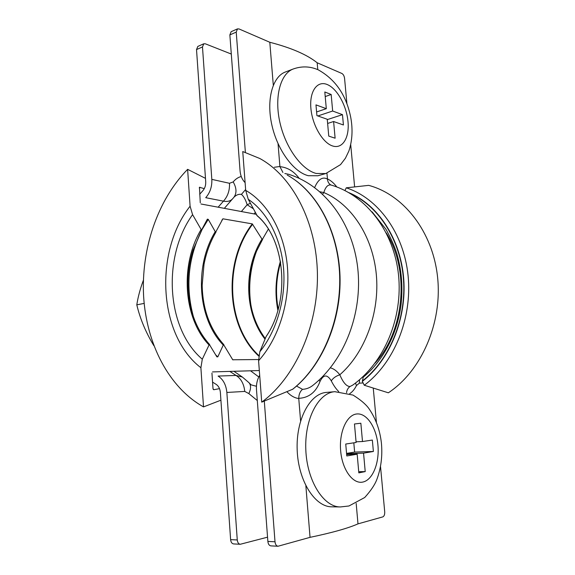 <?xml version="1.0" encoding="UTF-8"?>
<svg xmlns="http://www.w3.org/2000/svg" width="575" height="575" viewBox="0 0 575 575"><rect width="100%" height="100%" fill="white"/><g stroke="black" fill="none" stroke-linecap="round" stroke-linejoin="round"><path stroke-width="0.86" d="M319.988 191.784L323.818 192.56C325.565 186.796 328.037 184.295 331.236 185.078C366.785 195.608 394.004 232.099 398.504 274.785C403.018 317.544 384.56 362.365 352.755 385.085L350.024 386.522C346.524 386.493 343.117 382.576 339.811 374.778C336.842 370.99 333.716 368.676 330.424 367.835M286.918 391.726C290.627 395.744 294.572 398.015 298.763 398.525L298.756 398.338C308.919 397.799 316.006 392.157 320.023 381.426C323.509 374.382 327.261 374.203 331.286 380.88C333.047 378.12 335.886 376.086 339.811 374.778C364.895 352.949 379.953 312.606 376.294 274.268C372.622 235.908 351.016 203.888 323.818 192.56L322.625 194.149M274.297 167.268L279.903 166.491L278.048 143.685M273.298 85.208L269.804 42.27L239.042 28.951L237.489 28.887L236.232 32.114L229.863 34.91L240.055 170.761C240.487 175.756 242.168 179.709 245.108 182.627M279.903 166.491L279.924 166.664C287.428 167.375 293.839 171.257 299.173 178.315M314.662 187.515C318.248 179.228 322.51 176.41 327.463 179.084L326.945 173.204M317.774 69.632L317.17 62.768C306.964 54.618 291.173 47.783 269.804 42.27M346.933 103.895L344.569 78.373C344.209 75.95 343.318 74.319 341.888 73.471L317.17 62.768M229.863 34.91L231.128 31.697L237.489 28.887M298.756 398.338C298.813 394.421 300.071 391.424 302.522 389.34C306.489 389.11 309.99 387.737 313.037 385.243C344.856 360.022 362.688 312.743 357.736 268.079C352.762 223.538 325.242 185.574 288.751 174.34L284.833 173.506M302.522 389.34L296.549 386.084M327.448 178.926C330.783 180.435 333.895 183.109 336.777 186.932M354.624 186.897L350.721 144.785M245.374 152.31L236.232 32.114M373.254 388.082L376.424 422.309M380.535 466.677L384.711 511.786C384.826 514.517 384.186 516.221 382.806 516.889L357.988 523.868C348.206 528.209 332.228 532.702 310.047 537.345L277.991 546.25C276.331 545.962 275.339 544.475 275.008 541.779L267.871 541.434L256.486 389.663C256.141 384.301 257.205 379.514 259.692 375.302M264.299 401.07L275.008 541.779M279.924 166.664L282.914 172.471M327.463 179.084C327.657 181.686 328.728 183.605 330.668 184.848M298.763 398.525L300.588 420.943M305.864 485.81L310.047 537.345M356.169 503.362L357.988 523.868M331.286 380.88C333.601 385.451 336.088 389.023 338.747 391.575M267.871 541.434C268.194 544.115 269.193 545.596 270.861 545.876L277.991 546.25M349.693 393.681C352.389 391.934 354.638 389.232 356.442 385.573L359.325 383.158L362.624 382.972M320.023 381.426L319.039 380.111M355.494 383.051L356.442 385.573M346.538 392.696C346.862 390.015 348.026 387.96 350.024 386.522M256.479 385.753L255.803 386.12L251.182 384.876L249.342 383.115M253.323 208.725L247.149 204.757C245.683 199.856 243.778 196.398 241.428 194.379C238.912 193.962 236.555 194.796 234.348 196.866M231.301 54.057L205.361 43.815L203.787 43.786L202.479 46.949L211.823 179.378L229.497 183.288L233.191 181.908C235.491 179.112 238.172 177.308 241.248 176.496M199.69 194.235L202.666 190.943C204.844 188.471 205.864 185.423 205.721 181.801L196.521 49.572L202.479 46.949M203.787 43.786L197.829 46.417L196.521 49.572M224.336 208.351L232.472 198.943C230.381 201.142 227.377 201.882 223.459 201.164L205.721 197.685C210.083 192.733 212.118 186.631 211.823 179.378M212.563 382.116L216.006 384.28C218.543 385.933 220.002 388.664 220.376 392.473L230.618 539.637L237.267 539.961L226.859 392.452L244.749 391.424L248.824 393.588L257.298 400.538M233.896 371.285L242.413 377.071L236.023 375.439L218.105 376.072C223.172 379.356 226.09 384.812 226.859 392.452M233.191 181.908C236.706 188.126 236.886 193.329 233.745 197.513L232.472 198.95M245.626 189.484L241.428 194.379M250.405 203.255L247.149 204.757L241.371 211.535M267.555 537.172L240.249 544.273C238.568 544 237.576 542.563 237.267 539.961M240.249 544.273L233.608 543.928C231.919 543.655 230.92 542.225 230.618 539.637M248.824 393.588C251.052 388.901 251.124 385.293 249.047 382.756L242.413 377.071M143.398 280.241C140.243 288.65 138.043 296.851 136.8 304.843C140.12 318.83 145.806 332.436 153.863 345.668M144.167 303.399L136.8 304.843M325.773 173.557L316.264 173.478C301.71 169.826 285.466 147.689 279.867 122.267C274.167 96.852 280.399 73.665 293.214 69L285.387 71.997C272.5 76.698 266.189 99.755 271.86 124.983C277.43 150.212 293.696 172.141 308.329 175.72L317.889 175.763L325.773 173.557L340.558 164.608L345.41 158.254L348.888 151.017C352.31 140.602 352.935 129.454 350.764 117.573C346.402 95.378 335.563 79.465 318.234 69.834M342.477 114.648L332.659 111.025L331.171 94.487L324.81 91.986L326.305 108.682L315.977 104.88L316.918 115.625L327.254 119.277L328.756 136.11L335.117 138.201L333.608 121.519L343.426 124.983L342.477 114.648L327.283 119.614M316.602 111.952L326.305 108.682M327.621 123.452L333.608 121.519M317.853 115.956L332.659 111.025M325.22 96.557L331.171 94.487M257.197 215.762L248.256 199.295L245.69 190.361L242.751 151.548L259.785 158.492C292.395 176.259 316.732 222.166 317.422 274.39C318.14 326.586 294.752 378.07 261.718 402.133L292.826 389.182C321.109 366.9 340.278 323.883 340.091 280.197C339.854 236.505 320.476 196.693 292.51 178.286M344.964 190.533L346.243 187.831L368.676 185.366C403.348 194.515 432.81 231.402 437.597 277.315C442.47 323.186 421.288 371.048 388.348 392.804L364.262 385.236L362.322 381.39C389.656 360.259 406.877 318.816 403.707 278.688C400.552 238.539 377.753 204.571 348.838 192.625M372.075 211.823L386.005 229.339C390.914 238.208 394.522 246.287 396.829 253.575C401.494 269.625 402.938 286.321 401.163 303.665C397.62 333.558 383.058 361.028 363.228 377.186L362.322 381.39M256.96 215.625C285.387 238.992 290.756 300.804 266.153 336.461L259.835 351.749L258.585 360.733L261.718 402.133M268.324 229.159L262.286 239.567L252.288 223.883L222.892 218.809L215.603 232.286L208.243 219.355L207.374 219.14L201.502 230.122L192.582 214.647L190.088 206.202L187.623 169.338L205.476 178.358M258.527 359.54L232.738 359.777L223.524 344.511L217.81 356.867L215.726 354.94M217.81 356.867L216.897 356.874L209.322 344.418L202.299 359.202L200.898 367.727L203.514 406.906L220.915 400.193M200.998 203.996L256.22 214.31M204.29 188.643L199.46 187.299L200.272 202.788M187.623 169.338C157.334 200.272 140.997 249.406 143.628 296.52C146.474 343.541 168.597 387.32 203.514 406.906M219.513 388.643L213.799 389.728L213.21 389.361M213.799 389.728L213.009 388.671L211.945 373.082M212.52 371.917L259.325 370.537M373.391 451.476L363.551 453.136L365.218 471.593L358.829 472.866L357.168 454.207L346.783 455.961L345.74 444.037L356.119 442.477L354.466 423.991L360.848 423.229L362.502 441.528L372.341 440.055L373.391 451.476L354.631 452.079L346.56 453.409M340.393 506.949L348.953 505.986L364.715 497.512C370.616 490.957 374.577 485.149 376.611 480.089C381.038 468.452 382.634 456.047 381.39 442.872C379.859 429.791 375.669 418.312 368.805 408.43C365.7 404.146 360.432 399.697 353.007 395.075L334.844 391.69C318.493 392.682 304.463 418.808 305.814 449.772C306.957 480.743 323.524 507.121 340.393 506.949L331.804 506.819C314.848 506.985 298.267 480.815 297.182 450.081C295.895 419.355 310.047 393.415 326.499 392.402L335.218 391.661M346.66 454.53L357.168 454.207M354.631 452.079L353.812 442.822M356.054 441.794L362.502 441.528M346.581 453.661L363.551 453.136M358.728 471.694L365.218 471.593M386.242 232.875C409.86 269.991 404.671 330.524 375.094 363.091M365.93 374.893L364.773 374.943M359.576 379.73L359.325 383.158M250.535 370.796L258.786 376.956M255.286 212.491L254.064 213.907M229.497 183.288C229.799 190.382 227.786 196.341 223.459 201.164L218.126 207.194M229.82 371.407L236.023 375.439C241.062 378.645 243.972 383.971 244.749 391.424M327.225 84.532C317.307 80.299 309.336 91.209 310.881 108.237C312.275 125.213 322.834 143.11 332.745 146.014C342.686 149.177 349.55 137.583 348.004 121.634C346.588 105.728 337.13 88.521 327.225 84.532M350.98 193.89C379.148 206.691 400.89 240.666 403.542 280.205C406.194 319.729 389.131 360.194 362.286 381.045M346.243 187.831C377.746 197.908 403.808 232.853 408.092 275.698C412.426 318.514 393.875 363.357 364.262 385.236M292.409 389.44C321.447 366.699 341.018 321.382 339.674 276.158C338.33 230.913 316.537 191.159 287.234 175.088M259.835 351.749C276.683 330.97 286.005 298.914 283.583 268.626C281.089 238.33 267.195 212.002 248.256 199.295M245.69 190.361C267.828 202.982 284.589 232.559 287.45 267.231C290.26 301.889 278.681 338.56 258.585 360.733M256.716 215.28C285.48 238.898 290.792 300.804 266.074 336.634M251.598 308.502C254.236 319.88 258.808 329.899 265.319 338.56C258.8 329.892 254.229 319.865 251.598 308.502C247.351 288.801 249.047 269.589 256.702 250.865L262.581 239.423M223.675 344.547C209.825 328.871 202.659 309.106 202.17 285.25L204.01 264.435C206.231 252.72 210.206 241.953 215.941 232.12M209.501 344.468C198.332 331.89 191.461 316.135 188.873 297.21C186.868 281.225 188.255 265.513 193.035 250.082L201.868 229.935M190.088 206.202C153.913 252.037 158.441 335.34 200.898 367.727M278.207 309.178C275.353 293.451 276.165 277.847 280.65 262.365M280.442 261.165C275.547 277.423 274.692 293.818 277.876 310.342M251.023 305.821C248.199 287.442 249.931 269.502 256.234 251.987M261.912 239.236C243.239 268.935 244.418 313.167 265.068 339.185M258.786 355.501C226.298 325.335 223.855 261.488 252.677 224.193M252.288 223.883C223.186 261.417 225.767 325.903 258.707 356.04M233.026 359.9L232.494 359.454M221.835 220.29L222.892 218.809M215.129 231.847C194.249 266.225 197.505 318.399 223.1 344.885M193.416 316.703C185.337 286.846 188.104 258.017 201.724 230.201M202.141 229.403L208.243 219.355M201.013 229.677C180.011 264.73 183.209 317.817 208.883 344.806M202.299 359.202C166.225 328.577 162.179 256.709 192.582 214.647M199.266 187.874L199.899 187.177M253.956 258.218C249.996 271.659 248.673 285.337 249.981 299.273M356.809 413.964C366.757 412.893 376.352 427.369 377.919 444.957C379.622 462.516 372.895 479.924 362.918 482.037C352.978 484.43 342.211 469.789 340.659 450.886C338.948 432.005 346.847 414.762 356.809 413.964M293.214 69C301.437 66.075 309.508 66.24 317.429 69.496M262.61 239.373L256.702 250.865M215.992 232.048C210.234 241.888 206.238 252.684 204.01 264.435M223.855 344.691C209.911 329.087 202.68 309.271 202.17 285.25M201.911 229.871L193.035 250.082M209.674 344.619C198.425 332.084 191.489 316.279 188.873 297.21"/></g></svg>
